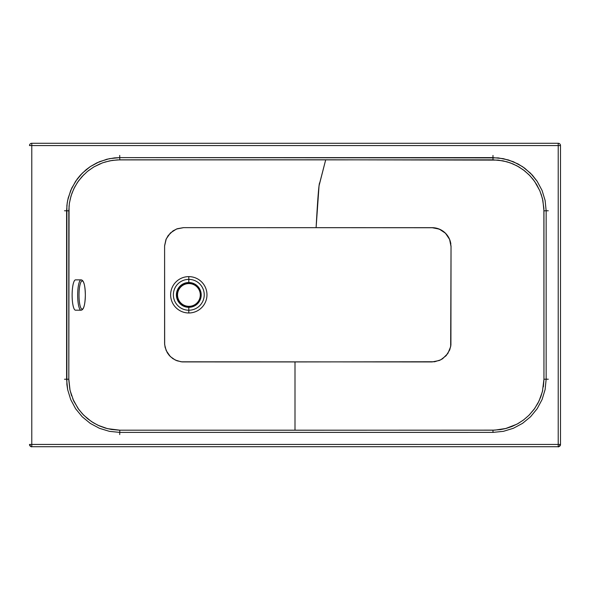 <?xml version="1.0" encoding="UTF-8"?>
<svg xmlns="http://www.w3.org/2000/svg" width="590" height="590" viewBox="0 0 590 590"><rect width="100%" height="100%" fill="white"/><g stroke="black" fill="none" stroke-linecap="round" stroke-linejoin="round"><path stroke-width="0.89" d="M176.705 294.919A12.095 12.095 -28.6 0 0 188.8 307.014A12.095 12.095 -28.6 0 0 200.895 294.919A12.095 12.095 -28.6 0 0 188.8 282.824A12.095 12.095 -28.6 0 0 176.705 294.919M201.205 294.919A12.405 12.405 -28.6 0 0 188.8 282.514A12.405 12.405 -28.6 0 0 176.395 294.919A12.405 12.405 -28.6 0 0 188.8 307.324A12.405 12.405 -28.6 0 0 201.205 294.919M188.918 283.569A11.38 11.38 -28.6 0 0 177.538 294.948A11.38 11.38 -28.6 0 0 188.918 306.328A11.38 11.38 -28.6 0 0 200.29 294.948A11.38 11.38 -28.6 0 0 188.918 283.569M81.096 279.867L75.557 279.859A15.17 3.407 -89.9 0 1 75.557 279.859L75.557 279.859A15.17 3.407 -89.9 0 0 72.127 295.022A15.17 3.407 -89.9 0 0 75.505 310.2L81.051 310.207A15.17 3.407 -89.9 0 1 77.666 295.037A15.17 3.407 -89.9 0 1 81.096 279.867L81.096 279.867A15.17 3.407 -89.9 0 1 81.177 279.867C83.743 280.161 85.137 285.221 85.344 295.037A14.101 3.164 -89.9 0 1 82.158 309.138A14.101 3.164 -89.9 0 1 79.008 295.037A14.101 3.164 -89.9 0 1 82.194 280.943A14.101 3.164 -89.9 0 1 85.344 295.037C85.108 304.853 83.706 309.905 81.125 310.207A15.17 3.407 -89.9 0 1 81.051 310.207M188.8 312.98A18.172 18.172 180 0 0 206.972 294.808A18.172 18.172 180 0 0 188.8 276.629L188.8 279.38A15.429 15.429 -0 0 1 204.229 294.801A15.429 15.429 -0 0 1 188.8 310.229L188.8 312.98A18.172 18.172 -0 0 1 170.628 294.808A18.172 18.172 -0 0 1 188.8 276.629A18.172 18.172 -0 0 1 206.972 294.808A18.172 18.172 -0 0 1 188.8 312.98L188.8 310.229A15.429 15.429 -0 0 1 173.372 294.801A15.429 15.429 -0 0 1 188.8 279.38L188.8 282.514L188.8 279.38A15.429 15.429 -0 0 1 204.229 294.801A15.429 15.429 -0 0 1 188.8 310.229L188.8 307.324L188.8 310.229A15.429 15.429 -0 0 1 173.372 294.801A15.429 15.429 -0 0 1 188.8 279.38L188.8 276.629A18.172 18.172 180 0 0 170.628 294.808A18.172 18.172 180 0 0 188.8 312.98M523.986 419.638L518.175 423.495L512.164 426.415L506.176 428.428L494.789 430.14L295 430.213L295 361.935L434.66 361.751L440.752 359.826L446.143 355.682L449.713 349.936L450.908 345.165L451.033 246.126L449.816 239.946L447.699 235.897L444.757 232.541L441.01 229.916L436.349 228.168L433.569 227.74L316.1 227.681L319.05 185.791L325.702 159.794L498.211 160.111L506.906 161.785L512.902 163.902L518.898 166.933L524.672 170.901L529.982 175.776L534.599 181.403L539.835 190.762L542.424 198.446L543.884 208.292L543.951 379.436L543.361 386.893M541.089 193.999L542.881 200.475L543.951 210.8L546.156 210.8L546.156 379.215L545.116 389.562L542.077 399.541L537.18 408.693L530.558 416.761L522.541 423.354L513.359 428.288L503.395 431.334L492.989 432.389L119.77 432.396L109.423 431.356L99.445 428.311L90.292 423.406L82.224 416.783L75.631 408.767L70.704 399.577L67.658 389.621L66.877 384.444L66.877 205.571L67.658 200.394L70.704 190.43L75.631 181.248L82.224 173.224L90.292 166.601L99.437 161.704L109.416 158.658L119.763 157.611L492.989 157.619L503.395 158.673L513.359 161.726L522.541 166.653L530.558 173.246L537.18 181.322L542.077 190.467L545.116 200.445L546.156 210.8L545.116 200.445L542.077 190.467L537.18 181.322L532.357 175.134L524.672 168.157L518.05 163.954L508.469 159.964L498.218 157.891L119.763 157.611L119.77 159.831L325.702 159.794L319.787 182.701C318.858 182.384 317.545 201.411 316.1 227.681L183.578 227.644L176.484 229.031L170.399 232.969L166.24 238.898L164.603 245.949L164.662 344.685L166.181 350.578L170.34 356.581L175.311 360.062L181.13 361.803L432.079 361.935L439.329 360.49L442.611 358.735L447.84 353.506L450.672 346.669L451.04 246.642A18.961 18.961 180 0 0 451.033 246.273A18.961 18.961 180 0 1 451.04 246.642L449.595 239.385L445.479 233.234L439.329 229.119L432.072 227.681L183.468 227.644L177.258 228.736L173.003 230.874L168.143 235.587L165.93 239.629L164.603 245.787L164.595 343.483L165.112 347.385L167.302 352.754L169.374 355.571L172.767 358.58L176.971 360.77L182.163 361.913L295 361.935L295 430.213L119.313 430.176L111.422 429.476L105.426 428.104L99.334 425.884L93.331 422.765L87.622 418.73L82.416 413.856L77.932 408.28L72.718 398.751M542.712 390.322L540.809 396.797L537.925 403.221L534.075 409.327L528.773 415.471M560.5 444.44L560.5 145.56A2.279 2.279 180 0 0 558.221 143.282L31.779 143.289L558.221 143.282A2.279 2.279 -0 0 1 560.5 145.56L560.5 145.568A2.279 2.279 180 0 0 558.221 143.289L31.779 143.289L558.221 143.289A2.279 2.279 -0 0 1 560.5 145.568L31.779 145.568L31.779 444.447L558.221 444.447L558.221 143.289L558.221 145.568L560.5 145.568L560.5 444.44A2.279 2.279 -0 0 1 558.221 446.719A2.279 2.279 180 0 0 560.5 444.44L558.221 444.447L560.5 444.44C559.106 446.534 558.354 447.294 558.221 446.719L558.221 444.447L558.221 446.719L31.779 446.719L31.779 145.568L558.221 145.568L558.221 444.447L29.5 444.44L31.779 444.447L31.779 446.719L558.221 446.719L31.779 446.719A2.279 2.279 180 0 1 29.5 444.44C30.621 446.401 31.381 447.154 31.779 446.719M29.5 145.56L29.5 145.568A2.279 2.279 -0 0 1 31.779 143.289A2.279 2.279 180 0 0 29.5 145.56A2.279 2.279 -0 0 1 31.779 143.282L31.779 145.568L31.779 143.289A2.279 2.279 180 0 0 29.5 145.568L31.779 145.568L29.5 145.56M450.856 244.046A18.961 18.961 180 0 0 432.072 227.674A18.961 18.961 180 0 1 450.856 244.046M71.619 395.868L69.863 389.481L68.816 380.203L69.059 205.777M70.033 199.744L71.899 193.358L74.701 187.037L78.433 181.012L84.038 174.485M88.294 170.731L94.061 166.815L102.623 162.818L109.851 160.819L117.255 159.897L492.982 159.831L492.989 157.619L492.982 159.831L502.96 160.827L510.195 162.84L517.017 165.871L523.374 169.905L529.024 174.78L533.168 179.478L536.701 184.633L540.064 191.308M104.88 162.073L112.144 160.414L119.77 159.831L119.763 157.611L114.541 157.884L106.879 159.234L97.055 162.766L90.292 166.601L86.088 169.721L80.432 175.105L77.135 179.117L71.759 188.062L68.241 197.834L67.201 202.975L66.604 210.807L68.809 210.807L69.369 203.299L71.029 195.954L73.721 188.992L77.43 182.458L82.04 176.565L87.468 171.402L93.604 167.081L100.278 163.725M546.156 210.8L543.951 210.8L543.951 379.208L546.156 379.215L546.156 210.8M68.809 210.807L66.604 210.807L66.604 379.208L68.809 379.2L68.809 210.807M546.156 379.215L543.951 379.208L542.424 391.561L539.046 400.986L534.665 408.509L529.024 415.227L523.374 420.102L517.017 424.136L505.416 428.62L500.49 429.608L492.982 430.176L492.989 432.389L503.395 431.334L513.359 428.288L522.541 423.354L530.558 416.761L537.18 408.693L542.077 399.541L545.116 389.562L546.156 379.215M66.604 379.208L67.658 389.621L70.704 399.577L75.631 408.767L82.224 416.783L90.292 423.406L99.445 428.311L109.423 431.356L119.77 432.396L119.777 430.176L107.424 428.642L97.999 425.272L91.502 421.599L83.758 415.249L78.876 409.6L73.721 401.016L70.062 390.418L68.809 379.2L66.604 379.208M492.989 432.389L492.982 430.176L119.777 430.176L119.77 432.396L492.989 432.389M548.28 210.77L544.607 210.8M548.28 379.208L546.156 379.186M492.989 155.45L492.967 157.619M119.726 155.421L119.763 158.74M119.726 434.587L119.77 430.884M64.494 210.77L68.16 210.8M64.494 379.237L68.16 379.2"/></g></svg>
